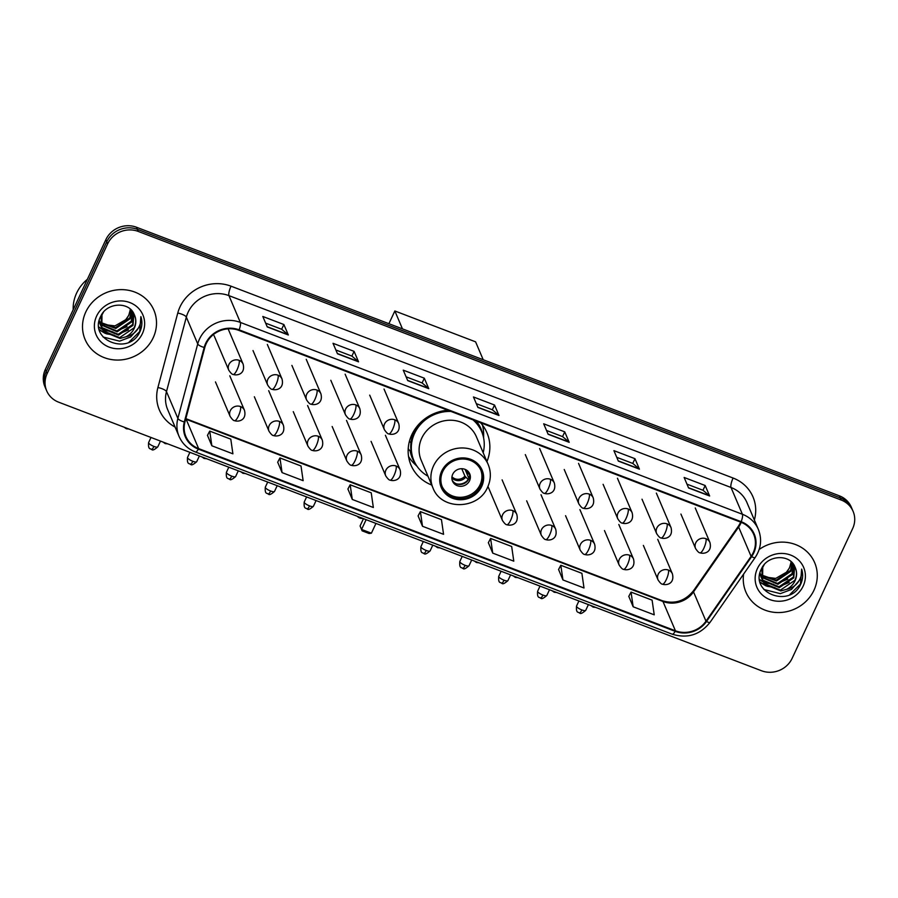 <?xml version="1.0" encoding="UTF-8"?>
<svg xmlns="http://www.w3.org/2000/svg" width="898" height="898" viewBox="0 0 898 898"><rect width="100%" height="100%" fill="white"/><g stroke="black" fill="none" stroke-linecap="round" stroke-linejoin="round"><path stroke-width="1.35" d="M447.81 410.24A41.286 38.446 157 0 0 411.789 434.778A41.286 38.446 157 0 0 411.003 465.164A41.286 38.446 157 0 0 431.736 485.055M486.941 461.572A41.286 38.446 157 0 0 486.997 432.836A41.286 38.446 157 0 0 480.52 422.734M853.1 511.355L851.315 507.168A23.37 21.754 157 0 0 839.372 495.831L136.474 227.239A23.37 21.754 157 0 0 105.852 239.676L45.338 369.448A23.37 21.754 157 0 0 44.9 386.645L45.787 388.733A23.37 21.754 157 0 1 46.236 371.536A23.37 21.754 157 0 0 45.787 388.733L46.685 390.832A23.37 21.754 157 0 0 58.628 402.169L761.526 670.761A23.37 21.754 157 0 0 792.148 658.324L852.662 528.552A23.37 21.754 157 0 0 853.1 511.355A23.37 21.754 157 0 0 841.145 500.018L138.247 231.426A23.37 21.754 157 0 0 107.637 243.863L47.123 373.635A23.37 21.754 157 0 0 46.685 390.832M107.637 243.863L106.739 241.775L46.236 371.536L106.739 241.775A23.37 21.754 157 0 1 137.36 229.327A23.37 21.754 157 0 0 106.739 241.775L105.852 239.676M841.145 500.018L840.259 497.919L137.36 229.327L840.259 497.919A23.37 21.754 157 0 1 852.213 509.267A23.37 21.754 157 0 0 840.259 497.919L839.372 495.831M85.804 311.965A37.39 34.82 157 0 0 85.097 339.478A37.39 34.82 157 0 0 118.603 360.053A37.39 34.82 157 0 0 153.21 337.727A37.39 34.82 157 0 0 153.917 310.214A37.39 34.82 157 0 0 120.411 289.639A37.39 34.82 157 0 0 85.804 311.965A37.39 34.82 157 0 0 85.097 339.478A37.39 34.82 157 0 0 118.603 360.053A37.39 34.82 157 0 0 153.21 337.727A37.39 34.82 157 0 0 153.917 310.214A37.39 34.82 157 0 0 120.411 289.639A37.39 34.82 157 0 0 85.804 311.965M743.645 574.058A37.39 34.82 157 0 0 745.868 591.973A37.39 34.82 157 0 0 779.374 612.548A37.39 34.82 157 0 0 813.981 590.222A37.39 34.82 157 0 0 814.688 562.709A37.39 34.82 157 0 0 759.158 549.486A37.39 34.82 157 0 1 814.688 562.709A37.39 34.82 157 0 1 813.981 590.222A37.39 34.82 157 0 1 779.374 612.548A37.39 34.82 157 0 1 745.868 591.973A37.39 34.82 157 0 1 743.645 574.058M206.203 343.665A24.931 23.213 -23 0 1 238.857 330.397L740.929 522.243A24.931 23.213 -23 0 1 753.68 534.344A24.931 23.213 -23 0 1 751.098 556.345L705.985 621.192A24.931 23.213 -23 0 1 675.431 630.789L198.626 448.596A24.931 23.213 -23 0 1 185.875 436.495A24.931 23.213 -23 0 1 184.921 422.071L204.778 347.582A24.931 23.213 -23 0 1 206.203 343.665M205.642 343.44A25.548 23.786 157 0 0 204.172 347.47L184.315 421.959A25.548 23.786 157 0 0 198.368 449.135L675.184 631.339A25.548 23.786 157 0 0 706.49 621.495L751.604 556.659A25.548 23.786 157 0 0 741.187 521.693L239.115 329.847A25.548 23.786 157 0 0 205.642 343.44M686.97 484.145L703.022 490.286L709.454 495.707A6.23 1.639 110.9 0 1 709.645 495.988L705.188 485.526L684.13 477.467L688.575 487.94L709.645 495.988M702.977 490.263L705.188 485.526M616.746 457.318L632.798 463.447L639.23 468.868A6.23 1.639 110.9 0 1 639.421 469.149L634.976 458.687L613.906 450.639L618.352 461.101L639.421 469.149M632.753 463.435L634.976 458.687M546.523 430.479L562.575 436.619L569.006 442.041A6.23 1.639 110.9 0 1 569.197 442.321L564.752 431.859L543.683 423.811L548.139 434.273L569.197 442.321M562.541 436.608L564.752 431.859M265.651 323.157L281.703 329.285L288.135 334.707A6.23 1.639 110.9 0 1 288.325 334.988L283.88 324.526L262.811 316.478L267.256 326.939L288.325 334.988M281.658 329.274L283.88 324.526M354.093 351.365L351.881 356.102L358.347 361.546A6.23 1.639 110.9 0 1 358.549 361.827L354.093 351.365L333.023 343.305L337.48 353.778L358.549 361.827M424.316 378.193L422.105 382.941L428.571 388.374A6.23 1.639 110.9 0 1 428.761 388.654L424.316 378.193L403.247 370.144L407.703 380.606L428.761 388.654M476.31 403.651L492.362 409.791L498.794 415.202A6.23 1.639 110.9 0 1 498.985 415.482L494.529 405.02L473.471 396.972L477.916 407.434L498.985 415.482M492.317 409.769L494.529 405.02M558.578 569.512L562.945 579.94L584.003 587.988L581.893 573.317L560.823 565.269L558.534 569.579M628.791 596.339L633.157 606.779L654.227 614.827L652.105 600.156L631.047 592.096L628.757 596.418M347.919 489.017L352.285 499.445L373.344 507.493L371.233 492.822L350.164 484.774L347.874 489.084M277.695 462.178L282.062 472.606L303.131 480.666L301.01 465.995L279.952 457.935L277.662 462.257M207.472 435.35L211.849 445.778L232.908 453.827L230.797 439.156L209.728 431.107L207.438 435.418M488.355 542.673L492.721 553.112L513.791 561.16L511.669 546.489L490.6 538.441L488.321 542.751M422.498 526.273L443.567 534.321L441.457 519.65L420.387 511.602L418.098 515.912L422.498 526.273L420.387 511.602M422.139 382.952L406.087 376.823M351.926 356.124L335.863 349.984M352.285 499.445L350.164 484.774M282.062 472.606L279.952 457.935M211.849 445.778L209.728 431.107M492.721 553.112L490.6 538.441M562.945 579.94L560.823 565.269M633.157 606.779L631.047 592.096M87.364 279.323A38.951 36.268 157 0 0 76.611 293.118A38.951 36.268 157 0 0 73.187 309.72M131.793 310.641L130.188 318.7L115.786 328.488L100.554 322.91M100.239 322.562L99.375 321.462M131.467 310.27L129.828 317.87L115.427 327.658L100.531 322.427M100.194 322.079L99.296 321.001M132.949 312.156L131.602 322.023L117.189 331.8L100.789 324.784M100.52 324.403L99.801 323.235M99.588 322.842L99.005 321.619M132.68 311.763L131.243 321.192L116.841 330.969L100.711 324.324M100.43 323.954L99.678 322.797M99.442 322.404L98.982 321.529M133.914 313.851L133.005 325.345L118.603 335.122L102.507 328.511L101.216 326.558M100.991 326.165L99.218 320.429M133.679 313.391L132.657 324.515L118.255 334.292L102.148 327.68L101.092 326.12M100.857 325.727L100.239 324.526M100.419 324.941L99.094 320.99M134.229 314.536C129.233 301.156 106.783 302.435 100.8 316.152C88.06 339.669 127.639 355.81 139.28 333.079L139.852 331.934C142.153 326.85 142.501 321.742 140.885 316.612C141.413 321.428 140.122 325.918 137.012 330.082C134.273 333.596 130.58 335.83 125.933 336.795A17.601 16.389 157 0 0 134.262 328.298A17.601 16.389 157 0 0 134.599 315.344A17.601 16.389 157 0 0 134.229 314.536C136.26 318.958 136.204 323.381 134.071 327.837L119.67 337.614L103.562 331.003L101.654 327.849M125.933 336.795L120.018 338.445L103.91 331.833L101.833 328.264L101.979 314.872L103.416 312.223M101.833 328.264L100.935 315.883M130.401 309.226L128.773 315.378L125.664 319.733L114.978 325.895L102.765 324.38M125.664 319.733A17.601 16.389 157 0 0 128.706 315.22A17.601 16.389 157 0 0 130.244 309.08M96.614 316.096A25.391 23.64 157 0 0 109.129 347.111A25.391 23.64 157 0 0 142.4 333.596A25.391 23.64 157 0 0 129.896 302.581A25.391 23.64 157 0 0 96.614 316.096M140.885 316.612L139.695 331.553L129.11 342.048M138.303 328.174L130.693 336.952L119.569 341.15L103.102 337.008M128.403 329.936L118.031 334.325M111.599 334.572L105.594 333.203M104.797 332.889L99.24 329.566M126.988 326.614L116.617 331.003M110.185 331.25L104.179 329.88M103.382 329.566L102.282 329.072M102.17 329.016L98.78 326.973M114.181 335.1L106.301 333.809M105.335 333.45L99.33 329.914M112.766 331.777L104.886 330.486M103.921 330.127L102.552 329.532M102.394 329.454L98.814 327.287M442.725 471.573A21.036 19.588 157 0 0 442.332 487.053A21.036 19.588 157 0 0 461.179 498.626A21.036 19.588 157 0 0 480.643 486.065A21.036 19.588 157 0 0 481.036 470.586A21.036 19.588 157 0 0 462.189 459.013A21.036 19.588 157 0 0 442.725 471.573M442.063 486.39A21.036 19.588 157 0 0 461 497.301A21.036 19.588 157 0 0 480.082 484.752A21.036 19.588 157 0 0 480.744 469.935M483.18 452.727A36.852 34.304 157 0 0 481.687 431.702L481.126 430.389A36.852 34.304 157 0 0 474.436 420.41M420.219 422.835A36.852 34.304 157 0 0 414.012 432.118A36.852 34.304 157 0 0 413.316 459.237L413.866 460.539A36.852 34.304 157 0 0 427.976 476.198M481.687 431.702A36.852 34.304 157 0 0 473.022 419.871M450.953 411.441A36.852 34.304 157 0 0 414.562 433.431A36.852 34.304 157 0 0 413.866 460.539M488.175 464.468L476.378 436.742A29.993 27.928 157 0 0 449.505 420.23A29.993 27.928 157 0 0 421.746 438.145A29.993 27.928 157 0 0 421.173 460.214L432.971 487.94A29.993 27.928 -23 0 1 433.532 465.871A29.993 27.928 -23 0 1 461.291 447.967A29.993 27.928 -23 0 1 488.175 464.468C491.217 471.989 491.038 479.543 487.648 487.143C478.432 509.974 441.199 510.625 432.971 487.94M412.53 433.263A29.219 27.198 157 0 0 412.665 435.407M452.704 474.29A9.35 8.699 157 0 0 452.525 481.171A9.35 8.699 157 0 0 460.899 486.312A9.35 8.699 157 0 0 469.553 480.733A9.35 8.699 157 0 0 469.733 473.852A9.35 8.699 157 0 0 461.348 468.711A9.35 8.699 157 0 0 452.704 474.29M452.188 480.228A9.35 8.699 157 0 0 460.652 484.46A9.35 8.699 157 0 0 468.778 478.903A9.35 8.699 157 0 0 469.284 472.965M417.076 466.331L414.416 463.783A40.511 37.716 -23 0 1 408.545 456.487M410.981 442.736L409.398 441.356M415.763 464.288A37.357 34.775 157 0 1 410.229 451.279L408.208 448.618M482.451 425.046A40.511 37.716 -23 0 1 483.64 434.34L483.629 438.022M465.871 469.721L466.848 472.022L470.125 475.469M465.074 469.362L468.958 478.488M456.307 483.786A10.911 10.159 -23 0 0 468.217 479.566L468.386 479.633M468.217 479.566L464.928 476.12L461.774 468.711M388.913 323.695L394.851 310.977L475.592 341.835L483.214 359.739M402.461 328.881L394.851 310.977M366.126 519.673L361.568 529.45L371.402 533.199L375.959 523.422M363.477 518.662L360.076 525.947L362.119 530.83L369.134 533.513L371.402 533.199M362.119 530.83L360.076 525.947M792.552 563.125L790.947 571.195L776.545 580.972L761.313 575.405M760.999 575.046L760.135 573.945M792.227 562.765L790.599 570.365L776.198 580.142L761.291 574.922M760.965 574.574L760.056 573.496M793.709 564.651L792.362 574.518L777.96 584.295L761.549 577.268M761.291 576.898L760.561 575.73M760.348 575.337L759.764 574.114M793.439 564.258L792.014 573.687L777.601 583.464L761.47 576.808M761.201 576.437L760.438 575.292M760.213 574.9L759.753 574.024M794.685 566.346L793.776 577.841L779.374 587.618L763.266 581.006L761.975 579.053M761.762 578.66L759.977 572.924M794.449 565.886L793.417 577.01L779.015 586.787L762.918 580.175L761.852 578.615M761.627 578.222L761.01 577.021M761.178 577.436L759.854 573.485M794.999 567.031C789.993 553.651 767.543 554.919 761.571 568.636C748.831 592.152 788.399 608.294 800.051 585.575L800.623 584.43C802.924 579.345 803.261 574.237 801.645 569.108C802.172 573.923 800.881 578.413 797.772 582.577C795.033 586.08 791.34 588.325 786.693 589.29A17.601 16.389 157 0 0 795.033 580.793A17.601 16.389 157 0 0 795.359 567.828A17.601 16.389 157 0 0 794.999 567.031C797.02 571.442 796.964 575.876 794.831 580.332L780.429 590.109L764.321 583.498L762.424 580.332M786.693 589.29L780.789 590.94L764.681 584.329L762.593 580.759L762.739 567.368L764.176 564.719M762.593 580.759L761.706 568.378M791.172 561.721L789.533 567.873L786.424 572.228L775.749 578.391L763.525 576.875M786.424 572.228A17.601 16.389 157 0 0 789.465 567.704A17.601 16.389 157 0 0 791.003 561.576M757.384 568.591A25.391 23.64 157 0 0 769.889 599.606A25.391 23.64 157 0 0 803.16 586.091A25.391 23.64 157 0 0 790.655 555.076A25.391 23.64 157 0 0 757.384 568.591M801.645 569.108L800.455 584.048L789.881 594.543M799.074 580.658L791.464 589.447L780.328 593.645L763.861 589.492M789.162 582.432L778.79 586.809M772.359 587.067L766.353 585.687M765.567 585.384L760.011 582.061M787.748 579.109L777.376 583.487M770.944 583.745L764.95 582.375M764.153 582.061L763.042 581.567M762.941 581.511L759.54 579.468M774.94 587.584L767.072 586.293M766.095 585.945L760.101 582.409M773.526 584.272L765.657 582.982M764.681 582.622L763.311 582.027M763.154 581.949L759.573 579.782M45.338 369.448L47.123 373.635M136.474 227.239L138.247 231.426M751.098 556.345L738.639 527.059A24.931 23.213 157 0 0 740.749 523.388A24.931 23.213 157 0 0 741.209 522.344M675.431 630.789L662.971 601.492A24.931 23.213 157 0 0 693.525 591.894L738.639 527.059A14.02 2.862 -145.2 0 1 738.583 525.936L740.738 522.165M175.088 427.044A38.951 36.268 -23 0 1 157.902 387.543L177.759 313.054A38.951 36.268 -23 0 1 231.022 286.181L733.094 478.039A7.79 2.043 -69.1 0 0 731.017 487.479L228.945 295.633A31.161 29.017 157 0 0 188.12 312.212A31.161 29.017 157 0 0 186.335 317.129L166.478 391.618A31.161 29.017 157 0 0 167.679 409.634L179.072 436.417A31.161 29.017 -23 0 1 177.871 418.401A7.79 2.301 14.9 0 0 184.315 421.959M733.094 478.039A38.951 36.268 -23 0 1 754.354 520.009M746.956 502.611A31.161 29.017 157 0 0 731.017 487.479L742.41 514.273A31.161 29.017 -23 0 1 758.35 529.393L746.956 502.611M157.902 387.543A7.79 2.301 -165.1 0 1 166.478 391.618L177.871 418.401L197.728 343.912A31.161 29.017 -23 0 1 199.513 339.006A31.161 29.017 -23 0 1 240.338 322.416A7.79 2.043 110.9 0 1 239.115 329.847M204.172 347.47A7.79 2.301 14.9 0 1 197.728 343.912L186.335 317.129A7.79 2.301 -165.1 0 0 177.759 313.054M179.072 436.417C182.328 443.758 187.772 448.955 195.416 451.997A7.79 2.043 -69.1 0 0 198.368 449.135M675.184 631.339A7.79 2.043 110.9 0 1 672.22 634.19C687.408 638.815 700.013 634.875 710.037 622.359L755.151 557.523C761.077 548.498 762.144 539.126 758.35 529.393M706.49 621.495A7.79 1.594 34.8 0 0 710.037 622.359M751.604 556.659A7.79 1.594 34.8 0 0 755.151 557.523M741.187 521.693A7.79 2.043 -69.1 0 0 742.41 514.273L240.338 322.416L228.945 295.633A7.79 2.043 -69.1 0 1 231.022 286.181M705.985 621.192L693.525 591.894A14.02 2.862 -145.2 0 1 693.469 590.772L738.583 525.936M185.706 419.119A24.931 23.213 157 0 0 186.167 419.299L662.971 601.492A14.02 3.682 -69.1 0 0 662.241 600.695C674.589 604.41 685.006 601.099 693.469 590.772M198.626 448.596L186.167 419.299A14.02 3.682 -69.1 0 0 185.807 418.737M498.794 415.202L477.815 407.187M428.571 388.374L407.591 380.359M358.347 361.546L337.379 353.531M288.135 334.707L267.155 326.692M569.006 442.041L548.027 434.026M639.23 468.868L618.251 460.854M709.454 495.707L688.474 487.693M481.698 486.469A22.203 20.676 157 0 0 470.754 459.349A22.203 20.676 157 0 0 441.67 471.169A22.203 20.676 157 0 0 452.603 498.289A22.203 20.676 157 0 0 481.698 486.469M483.068 435.665A37.357 34.775 157 0 0 476.4 421.162M467.757 471.057A9.036 8.419 -23 0 1 467.667 473.089M466.926 470.372A8.565 7.981 -23 0 1 466.848 472.022M465.748 477.186A9.036 8.419 -23 0 1 451.874 477.815M464.928 476.12A8.565 7.981 -23 0 1 451.963 476.737M239.137 360.334A7.79 7.251 157 0 0 228.788 370.212C230.786 373.153 232.245 374.567 233.166 374.444A7.79 2.043 -69.1 0 0 237.061 369.774A7.79 2.043 110.9 0 0 239.137 360.334A7.79 7.251 157 0 1 243.122 364.117C245.592 374.096 237.106 375.88 233.166 374.444M124.205 427.224L126.292 428.728A5.062 1.325 -69.1 0 0 127.134 428.346M278.043 375.196A7.79 7.251 157 0 0 267.683 385.074C269.681 388.026 271.151 389.429 272.072 389.305A7.79 2.043 -69.1 0 0 275.967 384.647A7.79 2.043 110.9 0 0 278.043 375.196A7.79 7.251 157 0 1 282.017 378.978C284.498 388.957 276 390.753 272.072 389.305M163.099 442.085L165.198 443.59A5.062 1.325 -69.1 0 0 166.04 443.208M316.938 390.058A7.79 7.251 157 0 0 306.588 399.936C308.586 402.888 310.046 404.291 310.977 404.167A7.79 2.043 -69.1 0 0 314.872 399.509A7.79 2.043 110.9 0 0 316.938 390.058A7.79 7.251 157 0 1 320.923 393.84C323.392 403.819 314.906 405.615 310.977 404.167M202.005 456.959L204.093 458.451A5.062 1.325 -69.1 0 0 204.946 458.081M355.844 404.931A7.79 7.251 157 0 0 345.483 414.809C347.492 417.75 348.952 419.164 349.872 419.029A7.79 2.043 -69.1 0 0 353.767 414.371A7.79 2.043 110.9 0 0 355.844 404.931A7.79 7.251 157 0 1 359.829 408.702C362.298 418.692 353.812 420.477 349.872 419.029M240.9 471.82L242.999 473.325A5.062 1.325 -69.1 0 0 243.841 472.943M394.738 419.793A7.79 7.251 157 0 0 384.389 429.671C386.387 432.611 387.846 434.026 388.778 433.902A7.79 2.043 -69.1 0 0 392.673 429.233A7.79 2.043 110.9 0 0 394.738 419.793A7.79 7.251 157 0 1 398.723 423.575C401.204 433.554 392.707 435.35 388.778 433.902M279.806 486.682L281.905 488.186A5.062 1.325 -69.1 0 0 282.747 487.805M550.351 479.251A7.79 7.251 157 0 0 539.99 489.129C541.999 492.082 543.458 493.485 544.379 493.361A7.79 2.043 -69.1 0 0 548.274 488.703A7.79 2.043 110.9 0 0 550.351 479.251A7.79 7.251 157 0 1 554.335 483.034C556.805 493.013 548.319 494.809 544.379 493.361M435.418 546.141L437.506 547.645A5.062 1.325 -69.1 0 0 438.347 547.264M589.245 494.113A7.79 7.251 157 0 0 578.896 503.991C580.894 506.943 582.364 508.347 583.285 508.223A7.79 2.043 -69.1 0 0 587.18 503.565A7.79 2.043 110.9 0 0 589.245 494.113A7.79 7.251 157 0 1 593.23 497.896C595.711 507.875 587.213 509.671 583.285 508.223M474.312 561.014L476.411 562.507A5.062 1.325 -69.1 0 0 477.253 562.137M628.151 508.986A7.79 7.251 157 0 0 617.802 518.864C619.8 521.805 621.259 523.22 622.191 523.085A7.79 2.043 -69.1 0 0 626.074 518.427A7.79 2.043 110.9 0 0 628.151 508.986A7.79 7.251 157 0 1 632.136 512.758C634.605 522.748 626.119 524.533 622.191 523.085M513.218 575.876L515.306 577.38A5.062 1.325 -69.1 0 0 516.148 576.999M667.057 523.848A7.79 7.251 157 0 0 656.696 533.726C658.694 536.667 660.165 538.082 661.085 537.958A7.79 2.043 -69.1 0 0 664.98 533.289A7.79 2.043 110.9 0 0 667.057 523.848A7.79 7.251 157 0 1 671.042 527.631C673.511 537.61 665.014 539.406 661.085 537.958M552.113 590.738L554.212 592.242A5.062 1.325 -69.1 0 0 555.054 591.861M705.951 538.71A7.79 7.251 157 0 0 695.602 548.588C697.6 551.54 699.059 552.944 699.991 552.82A7.79 2.043 -69.1 0 0 703.886 548.162A7.79 2.043 110.9 0 0 705.951 538.71A7.79 7.251 157 0 1 709.936 542.493C712.417 552.472 703.92 554.268 699.991 552.82M591.019 605.611L593.107 607.104A5.062 1.325 -69.1 0 0 593.96 606.734M153.928 446.418A5.062 1.28 -155 0 1 148.619 442.579C147.923 450.336 150.741 448.169 151.392 449.449A5.062 1.325 -69.1 0 0 153.928 446.418A5.062 1.28 -155 0 0 157.79 446.856L160.484 441.086M240.496 406.558A7.79 7.251 157 0 0 230.146 416.436C232.144 419.377 233.603 420.792 234.535 420.668A7.79 2.043 -69.1 0 0 238.43 415.999A7.79 2.043 110.9 0 0 240.496 406.558A7.79 7.251 157 0 1 244.481 410.341C246.95 420.32 238.464 422.116 234.535 420.668M192.823 461.28A5.062 1.28 -155 0 1 187.514 457.441C186.829 465.198 189.646 463.031 190.297 464.311A5.062 1.325 -69.1 0 0 192.823 461.28A5.062 1.28 -155 0 0 196.696 461.718L199.378 455.948M279.401 421.42A7.79 7.251 157 0 0 269.041 431.298C271.05 434.25 272.509 435.653 273.43 435.53A7.79 2.043 -69.1 0 0 277.325 430.872A7.79 2.043 110.9 0 0 279.401 421.42A7.79 7.251 157 0 1 283.386 425.203C285.856 435.182 277.37 436.978 273.43 435.53M231.729 476.142A5.062 1.28 -155 0 1 226.419 472.303C225.735 480.071 228.541 477.904 229.203 479.173A5.062 1.325 -69.1 0 0 231.729 476.142A5.062 1.28 -155 0 0 235.59 476.591L238.284 470.821M318.296 436.282A7.79 7.251 157 0 0 307.947 446.171C309.945 449.112 311.404 450.515 312.336 450.392A7.79 2.043 -69.1 0 0 316.231 445.734A7.79 2.043 110.9 0 0 318.296 436.282A7.79 7.251 157 0 1 322.281 440.065C324.762 450.044 316.264 451.84 312.336 450.392M270.635 491.015A5.062 1.28 -155 0 1 265.314 487.176C264.629 494.933 267.447 492.766 268.098 494.046A5.062 1.325 -69.1 0 0 270.635 491.015A5.062 1.28 -155 0 0 274.496 491.453L277.19 485.683M357.202 451.155A7.79 7.251 157 0 0 346.853 461.033C348.851 463.974 350.31 465.389 351.241 465.265A7.79 2.043 -69.1 0 0 355.125 460.595A7.79 2.043 110.9 0 0 357.202 451.155A7.79 7.251 157 0 1 361.187 454.938C363.656 464.917 355.17 466.702 351.241 465.265M309.529 505.877A5.062 1.28 -155 0 1 304.22 502.038C303.535 509.795 306.353 507.628 307.004 508.908A5.062 1.325 -69.1 0 0 309.529 505.877A5.062 1.28 -155 0 0 313.402 506.315L316.085 500.545M396.108 466.017A7.79 7.251 157 0 0 385.747 475.895C387.745 478.847 389.216 480.25 390.136 480.127A7.79 2.043 -69.1 0 0 394.031 475.469A7.79 2.043 110.9 0 0 396.108 466.017A7.79 7.251 157 0 1 400.093 469.8C402.562 479.779 394.065 481.575 390.136 480.127M426.236 550.474A5.062 1.28 -155 0 1 420.926 546.635C420.242 554.392 423.048 552.225 423.71 553.505A5.062 1.325 -69.1 0 0 426.236 550.474A5.062 1.28 -155 0 0 430.108 550.912L432.791 545.142M512.803 510.614A7.79 7.251 157 0 0 502.453 520.492C504.452 523.433 505.922 524.847 506.842 524.724A7.79 2.043 -69.1 0 0 510.738 520.054A7.79 2.043 110.9 0 0 512.803 510.614A7.79 7.251 157 0 1 516.788 514.397C519.269 524.376 510.771 526.172 506.842 524.724M465.142 565.336A5.062 1.28 -155 0 1 459.821 561.497C459.136 569.253 461.954 567.087 462.605 568.367A5.062 1.325 -69.1 0 0 465.142 565.336A5.062 1.28 -155 0 0 469.003 565.774L471.697 560.004M551.709 525.476A7.79 7.251 157 0 0 541.359 535.354C543.357 538.306 544.817 539.709 545.748 539.586A7.79 2.043 -69.1 0 0 549.632 534.927A7.79 2.043 110.9 0 0 551.709 525.476A7.79 7.251 157 0 1 555.694 529.259C558.163 539.238 549.677 541.034 545.748 539.586M504.036 580.198A5.062 1.28 -155 0 1 498.727 576.359C498.042 584.127 500.86 581.96 501.511 583.229A5.062 1.325 -69.1 0 0 504.036 580.198A5.062 1.28 -155 0 0 507.909 580.647L510.592 574.877M590.615 540.349A7.79 7.251 157 0 0 580.254 550.227C582.252 553.168 583.722 554.582 584.643 554.448A7.79 2.043 -69.1 0 0 588.538 549.789A7.79 2.043 110.9 0 0 590.615 540.349A7.79 7.251 157 0 1 594.599 544.121C597.069 554.1 588.572 555.896 584.643 554.448M542.942 595.071A5.062 1.28 -155 0 1 537.633 591.232C536.937 598.988 539.754 596.822 540.405 598.102A5.062 1.325 -69.1 0 0 542.942 595.071A5.062 1.28 -155 0 0 546.803 595.509L549.497 589.739M629.509 555.211A7.79 7.251 157 0 0 619.16 565.089C621.158 568.03 622.617 569.444 623.549 569.321A7.79 2.043 -69.1 0 0 627.444 564.651A7.79 2.043 110.9 0 0 629.509 555.211A7.79 7.251 157 0 1 633.494 558.994C635.975 568.973 627.478 570.758 623.549 569.321M581.848 609.933A5.062 1.28 -155 0 1 576.527 606.094C575.842 613.85 578.66 611.684 579.311 612.964A5.062 1.325 -69.1 0 0 581.848 609.933A5.062 1.28 -155 0 0 585.709 610.371L588.403 604.601M668.415 570.073A7.79 7.251 157 0 0 658.066 579.951C660.064 582.903 661.523 584.306 662.443 584.183A7.79 2.043 -69.1 0 0 666.338 579.524A7.79 2.043 110.9 0 0 668.415 570.073A7.79 7.251 157 0 1 672.4 573.856C674.869 583.835 666.383 585.631 662.443 584.183M195.416 451.997L672.22 634.19M185.83 418.648L662.241 600.695M357.303 516.294A6.23 6.23 0 0 0 362.792 518.393M228.44 329.588L243.122 364.117M214.094 335.684L228.788 370.212M128.852 428.997L126.292 428.728M267.335 344.45L282.017 378.978M253 350.546L267.683 385.074M167.758 443.87L165.198 443.59M306.24 359.312L320.923 393.84M291.895 365.407L306.588 399.936M206.652 458.732L204.093 458.451M345.135 374.185L359.829 408.702M330.801 380.281L345.483 414.809M245.558 473.594L242.999 473.325M384.041 389.047L398.723 423.575M369.707 395.142L384.389 429.671M284.464 488.467L281.905 488.186M539.642 448.506L554.335 483.034M525.308 454.601L539.99 489.129M440.065 547.926L437.506 547.645M578.548 463.368L593.23 497.896M564.213 469.474L578.896 503.991M478.971 562.788L476.411 562.507M617.454 478.241L632.136 512.758M603.108 484.336L617.802 518.864M517.865 577.65L515.306 577.38M656.348 493.103L671.042 527.631M642.014 499.198L656.696 533.726M556.771 592.523L554.212 592.242M695.254 507.965L709.936 542.493M680.92 514.06L695.602 548.588M595.677 607.385L593.107 607.104M229.798 375.813L244.481 410.341M148.619 442.579L150.999 437.461M157.79 446.856C151.156 452.626 152.144 448.461 151.392 449.449M215.464 381.908L230.146 416.436M268.693 390.675L283.386 425.203M187.514 457.441L189.893 452.334M196.696 461.718C190.05 467.499 191.038 463.334 190.297 464.311M254.358 396.77L269.041 431.298M307.599 405.537L322.281 440.065M226.419 472.303L228.799 467.196M235.59 476.591C228.956 482.361 229.944 478.196 229.203 479.173M293.264 411.643L307.947 446.171M346.505 420.41L361.187 454.938M265.314 487.176L267.705 482.058M274.496 491.453C267.862 497.223 268.85 493.058 268.098 494.046M332.159 426.505L346.853 461.033M385.399 435.272L400.093 469.8M304.22 502.038L306.6 496.92M313.402 506.315C306.757 512.085 307.745 507.931 307.004 508.908M371.065 441.367L385.747 475.895M502.105 479.869L516.788 514.397M420.926 546.635L423.306 541.516M430.108 550.912C423.463 556.681 424.451 552.517 423.71 553.505M487.962 486.424L502.453 520.492M541.011 494.731L555.694 529.259M459.821 561.497L462.212 556.39M469.003 565.774C462.369 571.555 463.357 567.39 462.605 568.367M526.666 500.826L541.359 535.354M579.906 509.593L594.599 544.121M498.727 576.359L501.106 571.251M507.909 580.647C501.264 586.416 502.251 582.252 501.511 583.229M565.572 515.699L580.254 550.227M618.812 524.466L633.494 558.994M537.633 591.232L540.012 586.113M546.803 595.509C540.169 601.278 541.157 597.114 540.405 598.102M604.477 530.561L619.16 565.089M657.718 539.328L672.4 573.856M576.527 606.094L578.918 600.975M585.709 610.371C579.075 616.14 580.052 611.987 579.311 612.964M643.372 545.423L658.066 579.951"/></g></svg>
